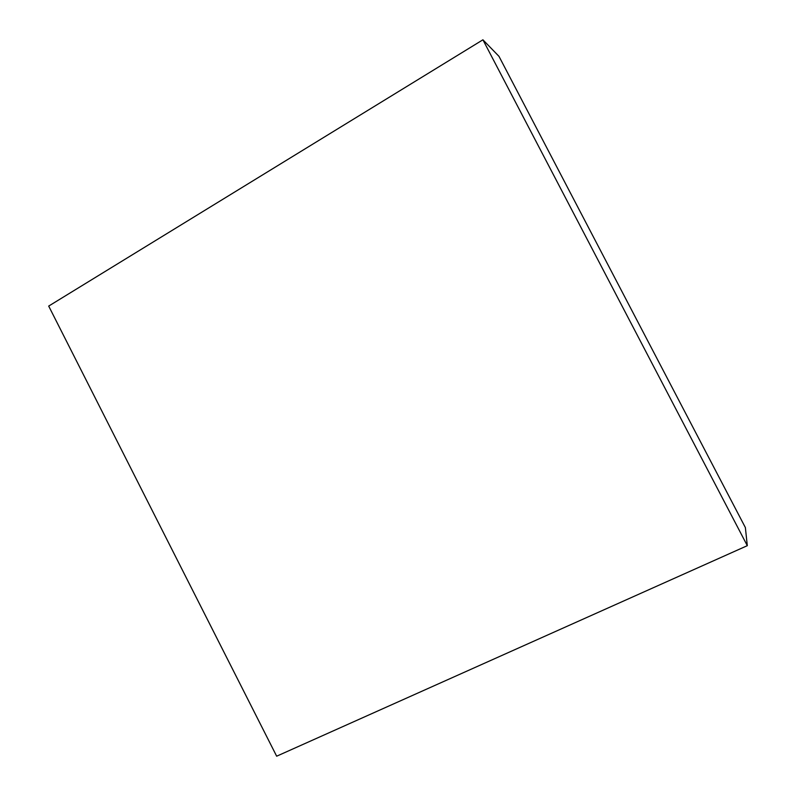 <?xml version="1.0" encoding="UTF-8"?>
<svg xmlns="http://www.w3.org/2000/svg" width="796" height="796" viewBox="0 0 796 796"><rect width="100%" height="100%" fill="white"/><g stroke="black" fill="none" stroke-linecap="round" stroke-linejoin="round"><path stroke-width="1.19" d="M48.695 306.082L482.913 39.8L747.305 545.678L276.66 756.2L48.695 306.082M747.305 545.678L745.374 527.579L498.983 56.347L482.913 39.8"/></g></svg>
